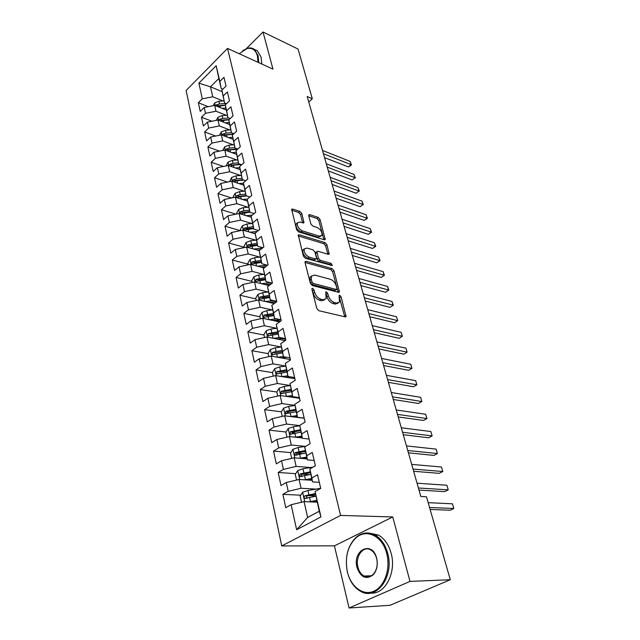 <?xml version="1.0" encoding="UTF-8"?>
<svg xmlns="http://www.w3.org/2000/svg" width="640" height="640" viewBox="0 0 640 640"><rect width="100%" height="100%" fill="white"/><g stroke="black" fill="none" stroke-linecap="round" stroke-linejoin="round"><path stroke-width="0.96" d="M312.632 288.312L311.936 288.56L311.904 289.296L316.832 308.512L318.808 310.696L345.168 316.88L346.064 316.536L341.024 296.696L339.704 295.224L339.072 295.448L339.56 302.04L336.64 303.096L334.48 302.568C331.584 301.528 329.536 299.256 328.344 295.744L327.696 293.312L326.352 291.816L325.696 292.056L326.144 298.656L323.096 299.76L320.88 299.216C317.904 298.152 315.824 295.848 314.632 292.288L314 289.832L312.632 288.312M301.832 213.528L299.968 211.432L292.656 209.04L291.656 209.32L296.624 229.72L298.528 231.848L324.296 239.768L325.216 239.496L320.064 219.48L318.248 217.424L309.72 214.632L308.768 214.896L308.736 215.784L310.912 223.976L312.76 226.056L317.024 227.408C320.752 229.456 322.36 232.128 321.856 235.408L319.368 236.144L302.416 230.896C298.6 228.848 296.952 226.152 297.464 222.808L300.12 222.04L302.976 222.944L303.952 222.664L301.832 213.528L300.512 214.584L298.656 212.496L291.624 210.2M307.184 96.512L420.816 496.464L426.488 496.768L450.288 579.736L409.984 581.4L392.744 516.952L340.568 515.416L227.544 48.408L272.96 69.112L263.032 32L298.04 49.04L312.304 98.792L307.184 96.512M306.104 261.312L305.112 261.64L305.064 262.632L310.384 283.368L312.336 285.536L338.512 292.288L339.416 291.968L333.968 270.688L332.104 268.6L306.104 261.312L305 262.152M303.4 256.136L298.28 235.088L299.28 234.784L325.072 242.64L326.92 244.712L329.152 254.032L328.24 254.32L317.896 251.28L316.952 251.584L318.408 258.216L320.296 260.32L331.08 263.4L332.36 265.552L305.328 258.288L303.4 256.136M340.568 515.416L281.736 545.944L186.12 90.496L227.544 48.408M320.968 516.912L296.624 529.728L291.144 504.712L304.08 501.624L307.648 517.432L319.256 511.248L320.968 516.912L315.064 491.52L320.728 488.4L317.52 474.768L311.912 477.936L309.832 468.984L315.408 465.784L312.264 452.456L306.752 455.696L304.712 446.944L310.2 443.672L307.128 430.64L301.696 433.952L299.712 425.384L305.112 422.048L302.112 409.304L296.76 412.672L294.816 404.296L300.128 400.896L297.192 388.424L291.928 391.856L290.024 383.656L295.256 380.2L292.384 367.992L287.192 371.488L285.328 363.456L290.488 359.944L287.68 348L282.56 351.544L280.736 343.688L285.824 340.12L283.072 328.424L278.032 332.016L276.24 324.32L281.256 320.704L278.56 309.248L273.592 312.896L271.84 305.36L276.776 301.696L274.136 290.472L269.24 294.168L267.52 286.776L272.392 283.072L269.808 272.08L264.976 275.816L263.296 268.576L268.096 264.824L265.56 254.056L260.8 257.832L259.152 250.736L263.888 246.944L261.408 236.384L256.712 240.2L255.096 233.248L259.768 229.416L257.328 219.072L252.696 222.92L251.112 216.104L255.72 212.24L253.336 202.088L248.76 205.976L247.208 199.288L251.752 195.392L249.416 185.44L244.904 189.36L243.376 182.8L247.864 178.872L245.568 169.112L241.12 173.056L239.624 166.624L244.048 162.664L241.8 153.088L237.4 157.064L235.936 150.752L240.312 146.768L238.096 137.368L233.76 141.376L232.32 135.176L236.64 131.168L234.464 121.944L230.184 125.968L228.768 119.888L233.032 115.856L230.904 106.8L226.672 110.856L225.288 104.88L229.496 100.824L227.4 91.936L223.224 96.008L221.864 90.144L226.024 86.064L223.968 77.344L219.84 81.432L221.168 88.48L218.848 78.488L210.496 86.816L212.744 96.776L223.064 100.968M300.744 495.192L282.888 494.328L285.768 507.672L291.144 504.712M282.888 494.328L288.216 491.32L286.28 482.496L299.08 479.472L312.08 480.296M295.736 473.688L278.168 472.472L280.992 485.528L286.28 482.496M278.168 472.472L283.416 469.392L281.528 460.76L294.192 457.792L307.112 458.888M290.832 452.624L273.552 451.08L276.312 463.864L281.528 460.76M273.552 451.08L278.72 447.936L276.872 439.488L289.408 436.584L302.248 437.928M286.048 432.008L269.032 430.152L271.736 442.656L276.872 439.488M269.032 430.152L274.12 426.944L272.312 418.672L284.72 415.816L304.216 418.248M281.376 411.8L264.608 409.656L267.256 421.904L272.312 418.672M264.608 409.656L269.624 406.392L267.848 398.288L280.136 395.496L299.512 398.28M290.32 385.568L284.144 386.456L279.16 388.176L276.808 392L260.28 389.592L262.864 401.584L267.848 398.288M260.28 389.592L265.224 386.264L263.488 378.336L275.648 375.592L294.912 378.72M272.464 372.64L256.032 369.936L258.568 381.68L263.488 378.336M256.032 369.936L260.904 366.56L259.208 358.792L271.248 356.104L290.4 359.552M268.208 353.656L251.88 350.688L254.36 362.192L259.208 358.792M251.88 350.688L256.68 347.256L255.016 339.648L266.944 337.008L285.136 340.6M264.032 335.048L247.808 331.824L250.24 343.096L255.016 339.648M247.808 331.824L252.544 328.344L250.912 320.888L262.72 318.296L279.576 321.912M259.944 316.808L243.816 313.336L246.2 324.384L250.912 320.888M243.816 313.336L248.488 309.808L246.888 302.504L258.584 299.96L274.24 303.576M255.928 298.928L239.904 295.216L242.24 306.04L246.888 302.504M239.904 295.216L244.512 291.648L242.944 284.48L254.528 281.984L269.096 285.584M252 281.384L236.064 277.448L238.36 288.064L242.944 284.48M236.064 277.448L240.616 273.84L239.072 266.816L250.552 264.36L264.128 267.928M248.136 264.184L232.304 260.024L234.552 270.44L239.072 266.816M232.304 260.024L236.792 256.384L235.28 249.488L246.656 247.08L259.32 250.6M244.352 247.304L228.616 242.936L230.816 253.152L235.28 249.488M228.616 242.936L233.04 239.256L231.568 232.504L242.832 230.128L255.184 233.752M240.336 230.656L224.992 226.176L227.16 236.2L231.568 232.504M224.992 226.176L229.368 222.464L227.92 215.832L239.08 213.504L251.32 217.264M235.928 214.16L221.448 209.736L223.568 219.56L227.92 215.832M221.448 209.736L225.76 205.984L224.336 199.48L235.4 197.192L247.528 201.088M231.648 197.968L217.96 193.592L220.04 203.24L224.336 199.48M217.96 193.592L222.224 189.816L220.824 183.432L231.784 181.184L243.816 185.216M227.488 182.064L214.544 177.752L216.584 187.224L220.824 183.432M214.544 177.752L218.752 173.944L217.376 167.68L228.24 165.472L240.168 169.624M223.44 166.448L211.184 162.208L213.192 171.504L217.376 167.68M211.184 162.208L215.336 158.368L213.992 152.216L224.76 150.04L236.592 154.32M219.504 151.104L207.888 146.936L209.856 156.064L213.992 152.216M207.888 146.936L211.992 143.08L210.672 137.04L221.344 134.896L233.08 139.288M215.664 136.04L204.648 131.944L206.584 140.912L210.672 137.04M204.648 131.944L208.704 128.064L207.408 122.128L217.984 120.024L229.632 124.528M211.928 121.232L201.472 117.224L203.376 126.024L207.408 122.128M201.472 117.224L205.48 113.312L204.2 107.488L214.688 105.416L226.248 110.024M208.28 106.68L198.352 102.76L200.216 111.408L204.2 107.488M198.352 102.76L202.304 98.832L198.888 83.192L216.184 65.704L219.84 81.432M226.456 103.76L224.536 102.976L221.864 90.144M223.224 96.008L224.536 102.976M222.144 91.64L210.496 86.816L198.888 83.192M202.304 98.832L212.744 96.776M230.136 118.592L227.96 117.736L225.288 104.88M226.672 110.856L227.96 117.736M214.688 105.416L216 111.232L226.432 115.336M205.48 113.312L216 111.232M233.904 133.704L231.44 132.768L228.768 119.888M230.184 125.968L231.44 132.768M217.984 120.024L219.32 125.944L229.864 129.968M208.704 128.064L219.32 125.944M237.76 149.088L234.992 148.08L232.32 135.176M233.76 141.376L234.992 148.08M221.344 134.896L222.704 140.92L233.36 144.856M211.992 143.08L222.704 140.92M241.704 164.76L238.616 163.672L235.936 150.752M237.4 157.064L238.616 163.672M224.76 150.04L226.144 156.176L236.92 160.016M215.336 158.368L226.144 156.176M245.744 180.728L242.304 179.56L239.624 166.624M241.12 173.056L242.304 179.56M228.24 165.472L229.648 171.72L240.552 175.456M218.752 173.944L229.648 171.72M249.88 197L246.056 195.752L243.376 182.8M244.904 189.36L246.056 195.752M231.784 181.184L233.224 187.552L244.256 191.184M222.224 189.816L233.224 187.552M254.12 213.576L249.888 212.256L247.208 199.288M248.76 205.976L249.888 212.256M235.4 197.192L236.864 203.68L248.032 207.208M225.76 205.984L236.864 203.68M258.48 230.472L253.792 229.088L251.112 216.104M252.696 222.92L253.792 229.088M239.08 213.504L240.568 220.12L251.888 223.528M229.368 222.464L240.568 220.12M262.944 247.696L257.768 246.24L255.096 233.248M256.712 240.2L257.768 246.24M242.832 230.128L244.352 236.872L255.816 240.16M233.04 239.256L244.352 236.872M267.544 265.256L261.832 263.736L259.152 250.736M260.8 257.832L261.832 263.736M246.656 247.08L248.2 253.952L259.832 257.112M236.792 256.384L248.2 253.952M272.272 283.16L265.968 281.584L263.296 268.576M264.976 275.816L265.968 281.584M250.552 264.36L252.128 271.368L263.936 274.4M240.616 273.84L252.128 271.368M276.688 301.304L270.2 299.792L267.52 286.776M269.24 294.168L270.2 299.792M254.528 281.984L256.136 289.128L268.12 292.016M244.512 291.648L256.136 289.128M281.04 319.784L274.504 318.368L271.84 305.36M273.592 312.896L274.504 318.368M258.584 299.96L260.224 307.248L272.4 309.984M248.488 309.808L260.224 307.248M285.472 338.64L278.904 337.328L276.24 324.32M278.032 332.016L278.904 337.328M262.72 318.296L264.4 325.736L276.784 328.304M252.544 328.344L264.4 325.736M290.008 357.888L283.4 356.688L280.736 343.688M282.56 351.544L283.4 356.688M266.944 337.008L268.656 344.592L281.264 347L275.296 347.792L276.12 351.392L272.464 352.432L272.12 354.736L282.52 352.896M256.68 347.256L268.656 344.592M294.632 377.544L287.984 376.456L285.328 363.456M287.192 371.488L287.984 376.456M271.248 356.104L273 363.848L285.744 366.056M260.904 366.56L273 363.848M299.36 397.608L292.672 396.648L290.024 383.656M291.928 391.856L292.672 396.648M275.648 375.592L277.432 383.504L290.312 385.496M265.224 386.264L277.432 383.504M304.184 418.104L297.456 417.264L294.816 404.296M296.76 412.672L297.456 417.264M280.136 395.496L281.96 403.576L294.976 405.344M269.624 406.392L281.96 403.576M309.112 439.048L302.344 438.336L299.712 425.384M301.696 433.952L302.344 438.336M284.72 415.816L286.584 424.072L299.744 425.608M274.12 426.944L286.584 424.072M314.144 460.44L307.336 459.872L304.712 446.944M306.752 455.696L307.336 459.872M289.408 436.584L291.304 445.008L305.392 446.376M278.72 447.936L291.304 445.008M319.296 482.312L312.448 481.888L309.832 468.984M311.912 477.936L312.448 481.888M294.192 457.792L296.136 466.408L310.624 467.512M283.416 469.392L296.136 466.408M319.256 511.248L315.064 491.52M299.08 479.472L301.072 488.272L316.024 489.096M288.216 491.32L301.072 488.272M308.736 101.992L312.304 98.792M263.032 32L246.424 48.584M392.744 516.952L334.432 545.848L349.064 608L409.984 581.4M349.064 608L390.056 605.288L450.288 579.736M334.432 545.848L281.736 545.944M222.848 89.184L221.168 88.48M304.08 501.624L317.152 502.176M296.624 529.728L307.648 517.432M218.848 78.488L216.184 65.704M315.704 495.912L308.872 495.584M309.472 474.632L302.4 474.144L310.352 472.736M302.296 453.648L296.96 453.176M295.56 433.04L291.96 432.648M289.28 412.816L287.184 412.544M283.6 393.008L282.584 392.864M285.64 339.352L281.448 338.512M280.512 321.24L275.744 320.216M274.664 303.264L270.272 302.248M312.056 289.888L313.224 293.312C314.408 296.864 316.488 299.168 319.464 300.224L320.88 299.216M324.648 299.808L321.688 300.768L319.464 300.224M338.08 303.152L335.232 304.088L333.072 303.56C330.176 302.528 328.128 300.256 326.936 296.744L325.832 293.44M344.76 316.784L339.24 296.912M338.12 292.184L332.6 271.688L330.736 269.608L305.024 262.432M311.968 281.96L313.336 283.472L336.296 289.448L336.96 288.496L336.28 285.984C335.112 282.568 333.096 280.32 330.248 279.248L314.592 275.04L311.464 276.112L311.312 279.4L311.968 281.96L310.576 282.992L311.936 284.496L313.336 283.472M336.592 289.464L334.904 290.44L311.936 284.496M311.528 276L310.072 277.144L309.92 280.424L311.312 279.4M310.576 282.992L309.92 280.424M298.216 235.928L323.736 243.664L325.072 242.64M327.864 254.208L325.576 245.728L323.736 243.664M316.032 252.28L315.552 253.576L317.048 259.24L318.936 261.344L329.72 264.408L331.08 263.4M330.896 265.528L329.72 264.408M306.944 248.064L304.304 248.896C303.744 252.384 305.416 255.144 309.312 257.184L315.392 258.92L316.352 258.616L316.392 257.632L314.896 251.96L313.008 249.848L306.944 248.064M304.256 249L302.944 249.944C302.384 253.424 304.048 256.184 307.944 258.224L309.312 257.184M315.904 258.952L314.032 259.952L307.944 258.224M302.664 222.848L300.512 214.584M297.392 222.968L296.136 223.872C295.616 227.216 297.264 229.904 301.08 231.952L302.416 230.896M320.776 236.24L318.032 237.176L301.08 231.952M323.928 239.656L318.752 220.512L316.936 218.464L308.744 215.792M309.096 501.84L316.744 500.424M312.824 501.992L316.944 501.256M301.528 502.232L300.152 496.104L302.672 492.232L307.944 490.512L320.704 488.312M430.12 509.448L450.192 510.232L453.824 508.496L452.424 503.8L428.176 502.672M315.336 493.552L304.96 495.792C303.936 496.64 303.856 497.52 304.72 498.432L315.776 496.224M306.88 498.496C305.984 497.52 306.144 496.656 307.36 495.904L315.448 494.424M429.56 507.496L453.824 508.496L452.424 503.8M304.4 479.808L311.664 478.528M308.184 480.048L311.872 479.416M296.56 480.064L295.28 474.384L297.768 470.52L302.976 468.8L313.136 467.088M419 490.072L444.672 491.624L448.256 489.848L446.88 485.24L417.056 483.216M310.224 471.816L300.016 473.984L299.76 476.568L310.712 474.424M301.864 476.656C301.048 475.68 301.224 474.848 302.4 474.144L300.016 473.984M418.408 487.984L448.256 489.848L446.88 485.24M299.768 458.264L306.696 457.104M303.592 458.584L306.912 458.04M291.696 458.376L290.512 453.128L292.968 449.272L298.12 447.552L305.768 446.312M413.664 471.28L439.248 473.344L442.784 471.536L441.432 467.016L411.704 464.392M305.232 450.544L295.176 452.64L294.904 455.168L305.76 453.08M296.96 455.28C296.216 454.32 296.416 453.512 297.552 452.848L305.4 451.504M413.032 469.064L442.784 471.536L441.432 467.016M386.72 553.528C382.44 535.736 366.032 528.144 355.688 538.128C347.64 546.36 344.824 557.4 347.248 571.248L347.4 571.928C350.824 586.72 363.072 596.048 373.8 591.24C384.592 586.656 390.776 568.68 386.72 553.528M347.408 572.128L347.248 571.44C344.776 557.264 347.656 545.96 355.888 537.536C361.864 532.44 368.248 531.608 375.04 535.056C381.056 538.552 385.272 544.632 387.688 553.288C394.48 576.216 376.544 600.944 360.696 591.392C354.176 587.728 349.752 581.304 347.408 572.128M376.648 558.24L376.968 559.768C377.824 565.96 376.544 571 373.12 574.896C366.048 579.936 360.672 577.448 356.992 567.44C352.136 549.976 372.424 540.056 376.648 558.24M357.944 567.208C359.04 571.4 361.064 574.336 364.024 576.016C367.336 577.616 370.416 577.04 373.272 574.288C376.528 570.584 377.752 565.792 376.936 559.912L376.624 558.464C375.512 554.384 373.528 551.52 370.68 549.88C363.2 545.328 355 556.624 357.944 567.208M369.04 533.056L378.472 535.088C384.48 538.576 388.704 544.632 391.128 553.256C396.688 572.352 385.016 594.76 370.672 593.064M258.024 62.304L257.4 55.848C255.608 49.896 252.152 47.464 247.032 48.552L239.176 53.712M242.76 50.584L247.512 48.24C250.136 47.576 252.432 47.984 254.4 49.448L258.144 55.704L258.768 62.648M254.48 49.488L257.368 50.832L261.128 57.08L261.76 64.008M295.216 437.192L301.832 436.128M299.048 437.592L302.056 437.112M286.936 437.152L285.848 432.32L288.272 428.48L293.36 426.76L299.768 425.76M408.424 452.832L433.928 455.4L437.416 453.56L436.088 449.12L406.456 445.912M300.352 429.72L290.44 431.744L290.152 434.232L300.92 432.192M290.44 431.744L292.8 432.008L300.576 430.712M407.76 450.504L437.416 453.56L436.088 449.12M290.736 416.568L297.064 415.6M294.568 417.048L297.304 416.624M282.272 416.384L281.28 411.952L283.672 408.12L288.704 406.392L294.992 405.456M403.28 434.728L428.696 437.776L432.144 435.904L430.84 431.536L401.304 427.776M295.608 409.32L285.808 411.296L285.496 413.728L296.176 411.744M285.808 411.296L288.144 411.6L295.848 410.36M402.584 432.28L432.144 435.904L430.84 431.536M286.328 396.384L292.4 395.496M290.152 396.936L292.648 396.568M276.808 392L277.712 396.048M398.224 416.952L423.56 420.464L426.96 418.56L425.68 414.272L396.248 409.976M290.976 389.344L281.264 391.264L280.944 393.656L291.528 391.72M281.264 391.264L283.592 391.608L291.224 390.432M397.504 414.392L426.96 418.56L425.68 414.272M285.8 377.24L289.544 376.712M282 376.624L287.832 375.8M273.248 376.136L272.424 372.456L274.752 368.648L279.672 366.92L285.752 366.088M393.264 399.496L418.512 403.456L421.872 401.52L420.608 397.312L391.28 392.496M286.432 369.784L276.816 371.648L276.488 373.992L286.976 372.104M276.816 371.648L279.128 372.032L286.696 370.904M392.512 396.832L421.872 401.52L420.608 397.312M281.52 357.952L286.568 357.264M277.744 357.272L283.36 356.512M268.872 356.632L268.128 353.312L270.424 349.512L275.296 347.792M388.392 382.352L413.56 386.744L416.872 384.784L415.632 380.64L386.4 375.328M281.992 350.616L276.12 351.392M272.464 352.432L274.76 352.856L282.256 351.776M387.608 379.592L416.872 384.784L415.632 380.64M277.304 339.056L283.528 338.256M273.56 338.312L279.784 337.504M264.584 337.528L263.92 334.552L266.184 330.76L271.008 329.04L276.904 328.296M383.608 365.512L408.688 370.32L411.952 368.328L410.736 364.264L381.608 358.464M277.632 331.832L268.192 333.6L267.84 335.864L278.152 334.064M268.192 333.6L270.48 334.064L277.912 333.032M382.8 362.656L411.952 368.328L410.736 364.264M273.168 320.536L280.6 319.688M269.44 319.736L276.68 318.84M260.392 318.808L259.8 316.16L262.032 312.376L266.8 310.664L272.616 309.96M378.912 348.96L403.896 354.176L407.128 352.16L405.928 348.16L376.904 341.904M273.36 313.424L264.008 315.144L263.648 317.368L273.864 315.608M264.008 315.144L266.28 315.64L273.648 314.656M378.072 346.016L407.128 352.16L405.928 348.16M269.096 302.384L276.752 301.592M265.392 301.528L273.52 300.568M256.272 300.456L255.752 298.136L257.96 294.36L262.68 292.648L268.416 291.984M374.288 332.704L399.184 338.304L402.376 336.264L401.2 332.336L372.28 325.632M269.168 295.376L259.912 297.056L259.536 299.24L269.672 297.52M259.912 297.056L262.168 297.584L269.464 296.648M373.432 329.672L402.376 336.264L401.2 332.336M265.096 284.592L271.28 283.92M261.408 283.688L270.336 282.672M252.24 282.48L251.784 280.456L253.968 276.696L258.64 274.984L264.296 274.36M369.752 316.728L394.56 322.696L397.712 320.64L396.552 316.776L367.736 309.64M265.064 277.68L255.888 279.32L255.504 281.464L265.552 279.784M255.888 279.32L258.128 279.88L265.368 278.984M368.864 313.608L397.712 320.64L396.552 316.776M261.16 267.152L265.76 266.648M257.496 266.184L267.152 265.152M248.288 264.848L247.896 263.12L250.056 259.368L254.672 257.664L260.28 257.072M365.288 301.024L390.008 307.352L393.12 305.272L391.984 301.472L363.272 293.92M261.04 260.328L251.944 261.928L251.552 264.032L261.52 262.392M251.944 261.928L254.176 262.52L261.352 261.664M364.384 297.824L393.352 305.152L390.008 307.352M391.984 301.472L393.352 305.152M257.296 250.04L260.432 249.712M262.256 247.504L262.416 248.128L253.656 249.024M244.408 247.552L244.088 246.112L246.216 242.376L250.784 240.672L256.352 240.112M360.904 285.592L385.528 292.264L388.608 290.16L387.488 286.424L358.88 278.472M257.088 243.304L248.08 244.864L247.68 246.936L257.56 245.336M248.08 244.864L250.296 245.488L257.408 244.672M359.976 282.312L388.848 290.08L385.528 292.264M387.488 286.424L388.848 290.08M253.496 233.256L255.304 233.08M249.88 232.192L257.264 231.472M240.608 230.6L240.344 229.424L242.448 225.704L246.976 224L252.488 223.472M356.592 270.416L381.128 277.424L384.168 275.296L383.064 271.624L354.568 263.288M253.216 226.608L244.28 228.128L243.88 230.168L253.68 228.592M244.28 228.128L246.488 228.776L253.536 228M355.64 267.056L384.424 275.264L381.128 277.424M383.064 271.624L384.424 275.264M249.76 216.784L251.208 216.656M246.168 215.68L252.296 215.112M236.872 213.96L236.672 213.056L238.752 209.344L243.232 207.64L248.704 207.144M352.352 255.488L376.792 262.816L379.8 260.68L378.72 257.056L350.328 248.352M249.416 210.224L243.936 210.728L240.56 211.704L240.152 213.712L249.864 212.176M240.56 211.704L242.752 212.384L249.744 211.64M351.376 252.064L380.064 260.688L376.792 262.816M378.72 257.056L380.064 260.688M246.096 200.632L247.424 200.512M242.52 199.48L247.504 199.04M233.216 197.64L233.064 196.984L235.128 193.288L239.56 191.592L244.984 191.12M348.184 240.816L372.528 248.456L375.496 246.296L374.44 242.736L346.152 233.672M236.84 197.656L240.688 196.536L246.808 196M245.688 194.144L240.248 194.616L236.904 195.584L236.432 197.52M236.904 195.584L239.08 196.288L246.016 195.584M347.192 237.32L375.776 246.344L372.528 248.456M374.44 242.736L375.776 246.344M242.488 184.768L243.72 184.664M238.936 183.576L243.448 183.2M229.624 181.624L231.56 177.528L235.952 175.832L241.336 175.4M344.08 226.376L368.336 234.32L371.272 232.144L370.224 228.64L342.048 219.224M233.496 181.76L237.064 180.688L243.936 180.12M242.024 178.36L236.632 178.808L233.32 179.768L232.712 181.488M233.32 179.768L235.48 180.496L242.944 179.784M343.072 222.816L371.56 232.232L368.336 234.32M370.224 228.64L371.56 232.232M238.944 169.2L240.072 169.104M235.408 167.968L239.808 167.616M226.096 165.904L228.064 162.056L232.416 160.368L237.752 159.952M340.048 212.176L364.208 220.408L367.112 218.208L366.08 214.768L338.016 205.016M230.216 166.088L233.504 165.128L241.064 164.536M238.424 162.864L233.08 163.28L229.8 164.24L229.136 165.776M229.8 164.24L231.952 164.992L240.232 164.24M339.016 208.552L367.408 218.344L364.208 220.408M366.08 214.768L367.408 218.344M235.456 153.912L236.504 153.832M231.952 152.64L236.224 152.32M222.68 150.464L224.632 146.864L228.944 145.176L234.232 144.792M336.072 198.208L360.144 206.712L363.016 204.504L362 201.112L334.04 191.04M226.8 150.776L230.008 149.856L237.528 149.296M234.896 147.656L229.592 148.04L226.344 148.992L225.656 150.368M226.344 148.992L228.48 149.768L237.504 149M335.024 194.52L363.016 204.504L360.144 206.712M362 201.112L363.32 204.672M232.032 138.896L232.992 138.832M228.544 137.592L232.712 137.296M219.464 135.272L221.264 131.944L225.528 130.264L230.776 129.904M332.168 184.456L356.152 193.232L358.984 191.008L357.984 187.672L330.136 177.296M223.512 135.712L226.576 134.856L233.16 134.4M231.432 132.712L226.168 133.072L222.944 134.016L222.256 135.24M222.944 134.016L225.072 134.816L233.448 134.128M331.104 180.712L358.984 191.008L356.152 193.232M357.984 187.672L359.304 191.216M228.672 124.152L229.552 124.096M225.2 122.816L229.264 122.544M216.304 120.36L217.952 117.288L222.176 115.608L227.384 115.272M328.328 170.928L352.208 179.96L355.016 177.728L354.032 174.44L326.288 163.76M220.28 120.912L228.92 119.752M228.616 118L222.808 118.376L219.616 119.304L218.936 120.392M219.616 119.304L221.728 120.128L229.144 119.536M327.248 167.12L355.016 177.728L352.208 179.96M354.032 174.44L355.344 177.968M225.36 109.672L226.168 109.624M221.912 108.296L225.88 108.048M213.2 105.712L214.696 102.896L218.88 101.216L224.048 100.904M324.544 157.608L348.336 166.896L351.112 164.648L350.144 161.408L322.504 150.44M217.104 106.376L225.368 105.32M225.92 103.544L219.504 103.936L216.336 104.856L215.688 105.816M216.336 104.856L218.44 105.696L225.336 105.168M323.448 153.752L351.112 164.648L351.44 164.92L350.336 165.824L348.336 166.896M350.144 161.408L351.44 164.92M313.224 293.312L314.632 292.288M321.688 300.768L323.096 299.76M326.296 294.32L327.696 293.312M326.936 296.744L328.344 295.744M333.072 303.56L334.48 302.568M335.232 304.088L336.64 303.096M339.632 297.688L341.024 296.696M344.688 316.4L346.112 315.424M312.592 290.856L314 289.832M330.736 269.608L332.104 268.6M332.6 271.688L333.968 270.688M338.064 291.904L339.456 290.912M334.904 290.44L336.296 289.448M298.184 235.648L299.28 234.784M325.576 245.728L326.92 244.712M327.832 254.08L329.184 253.064M315.552 253.576L316.912 252.544M317.048 259.24L318.408 258.216M318.936 261.344L320.296 260.32M314.032 259.952L315.392 258.92M302.656 222.816L303.984 221.76M318.032 237.176L319.368 236.144M308.68 215.464L309.72 214.632M316.936 218.464L318.248 217.424M318.752 220.512L320.064 219.48M323.912 239.584L325.248 238.56M291.568 209.928L292.656 209.04M298.656 212.496L299.968 211.432M302.608 492.328L304.72 501.656M318.776 488.616L318.952 489.384M309.512 497.336L310.472 501.544M307.944 490.512L308.904 494.688M307.36 495.904L304.96 495.792M297.704 470.616L299.712 479.512M304.512 475.48L305.448 479.6M302.976 468.8L303.912 472.888M292.904 449.368L294.824 457.848M299.616 454.088L300.536 458.12M298.12 447.552L299.032 451.552M297.552 452.848L295.176 452.64M288.208 428.576L290.032 436.648M294.824 433.16L295.728 437.096M293.36 426.76L294.256 430.672M283.608 408.216L285.344 415.896M290.136 412.664L291.016 416.52M288.704 406.392L289.576 410.232M279.104 388.272L280.752 395.584M285.544 392.592L286.408 396.376M284.144 386.456L285 390.208M274.688 368.744L276.264 375.696M281.048 372.936L281.888 376.608M279.672 366.92L280.512 370.6M270.368 349.608L271.856 356.208M276.64 353.68L277.448 357.216M266.128 330.856L267.544 337.128M272.328 334.808L273.104 338.224M271.008 329.04L271.816 332.576M261.976 312.472L263.32 318.424M268.096 316.32L268.848 319.608M266.8 310.664L267.592 314.128M257.904 294.456L259.184 300.096M263.944 298.192L264.672 301.368M262.68 292.648L263.456 296.04M253.912 276.792L255.12 282.128M259.88 280.424L260.584 283.48M258.64 274.984L259.4 278.312M250 259.464L251.144 264.52M255.896 262.992L256.568 265.944M254.672 257.664L255.424 260.928M246.16 242.472L247.24 247.24M251.984 245.904L252.632 248.744M250.784 240.672L251.52 243.872M242.392 225.8L243.416 230.304M248.144 229.136L248.776 231.872M246.976 224L247.696 227.144M238.696 209.44L239.656 213.68M244.384 212.68L244.984 215.32M243.232 207.64L243.936 210.728M235.072 193.384L235.976 197.376M240.688 196.536L241.272 199.08M239.56 191.592L240.248 194.616M231.512 177.624L232.36 181.376M237.064 180.688L237.624 183.136M235.952 175.832L236.632 178.808M228.016 162.152L228.808 165.664M233.504 165.128L234.048 167.488M232.416 160.368L233.08 163.28M224.584 146.96L225.328 150.248M230.008 149.856L230.528 152.128M228.944 145.176L229.592 148.04M221.216 132.032L221.904 135.112M226.576 134.856L227.08 137.048M225.528 130.264L226.168 133.072M217.904 117.384L218.544 120.24M223.208 120.128L223.688 122.232M222.176 115.608L222.808 118.376M214.648 102.984L215.248 105.64M219.896 105.648L220.36 107.68M218.88 101.216L219.504 103.936M345.544 316.896L346.064 316.536M338.936 292.312L339.416 291.968M310.072 277.144L311.464 276.112M328.72 254.352L329.152 254.032M315.592 252.608L316.952 251.584M302.944 249.944L304.304 248.896M303.552 222.984L303.952 222.664M296.136 223.872L297.464 222.808M324.808 239.808L325.216 239.496M305.496 498.464L304.72 498.432M300.488 476.616L299.76 476.568M295.592 455.232L294.904 455.168M355.688 538.128L355.888 537.536M373.272 574.288L373.12 574.896M364.024 576.016L371.456 575.768M378.472 535.088L375.04 535.056M247.032 48.552L247.512 48.24M257.368 50.832L254.4 49.448M290.8 434.296L290.152 434.232M286.112 413.808L285.496 413.728M281.52 393.736L280.944 393.656M277.024 374.08L276.488 373.992M272.624 354.824L272.12 354.736M268.312 335.96L267.84 335.864M264.088 317.464L263.648 317.368M259.952 299.336L259.536 299.24"/></g></svg>
